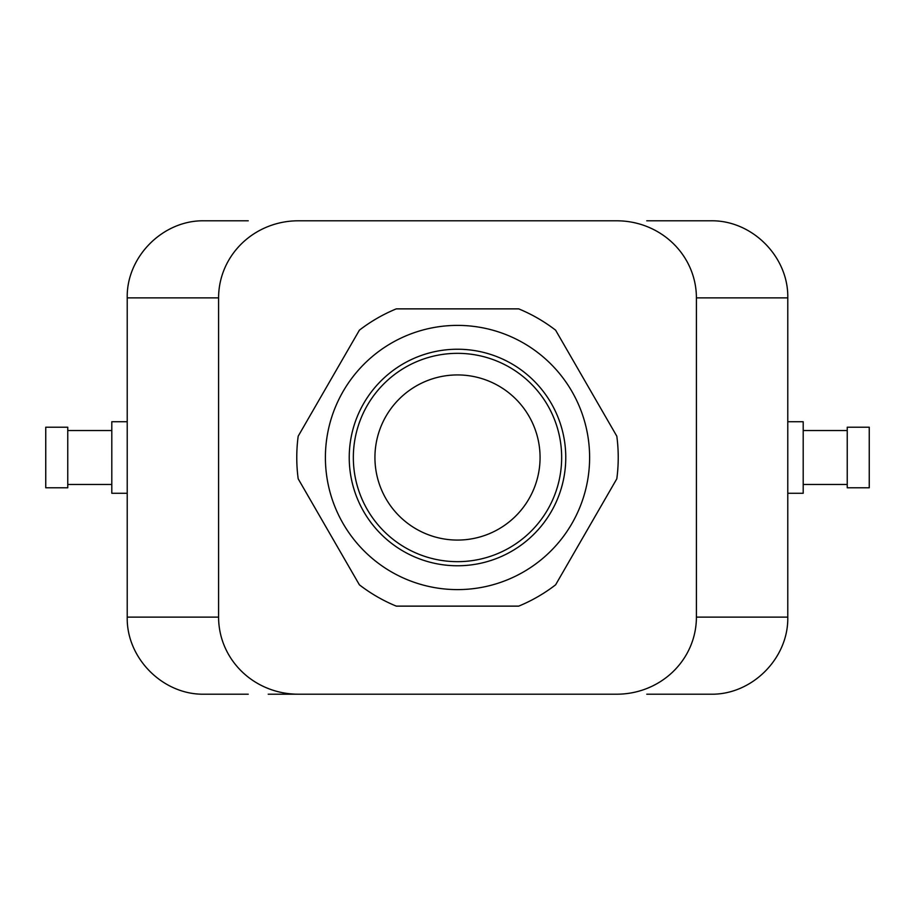 <?xml version="1.0" encoding="UTF-8"?>
<svg xmlns="http://www.w3.org/2000/svg" width="915" height="915" viewBox="0 0 915 915"><rect width="100%" height="100%" fill="white"/><g stroke="black" fill="none" stroke-linecap="round" stroke-linejoin="round"><path stroke-width="1.37" d="M349.233 457.5A108.267 108.267 0 0 1 457.5 349.233A108.267 108.267 0 0 1 565.767 457.5A108.267 108.267 0 0 1 457.5 565.767A108.267 108.267 0 0 1 349.233 457.5M561.661 457.5A104.161 104.161 0 0 0 457.5 353.339A104.161 104.161 0 0 0 353.339 457.5A104.161 104.161 0 0 0 457.5 561.661A104.161 104.161 0 0 0 561.661 457.5M616.813 478.808A160.731 160.731 0 0 0 616.813 436.192L555.611 330.178A160.731 160.731 0 0 0 518.713 308.87L396.287 308.87A160.731 160.731 0 0 0 359.389 330.178L298.187 436.192A160.731 160.731 0 0 0 298.187 478.808L359.389 584.822A160.731 160.731 0 0 0 396.287 606.13L518.713 606.13A160.731 160.731 0 0 0 555.611 584.822L616.813 478.808M218.594 617.133A79.616 77.066 180 0 0 298.21 694.199L616.79 694.199A79.616 77.066 0 0 0 696.407 617.133L696.407 297.867A79.616 77.066 0 0 0 616.79 220.801L298.21 220.801A79.616 77.066 180 0 0 218.594 297.867L218.594 617.133L127.219 617.133L127.219 297.867L218.594 297.867M646.768 220.801L666.761 220.801L646.768 220.801M298.21 220.801L616.79 220.801M248.239 220.801L204.285 220.801C163.087 219.932 126.362 256.669 127.219 297.867M666.761 220.801L710.715 220.801C751.913 219.932 788.639 256.669 787.781 297.867L787.781 617.133L696.407 617.133M646.768 694.199L666.761 694.199L646.768 694.199M298.21 694.199L268.232 694.199M288.214 694.199L616.79 694.199M869.25 457.5L869.25 487.775L847.233 487.775L847.233 427.225L869.25 427.225L869.25 457.5M787.781 421.724L803.198 421.724L803.198 493.276L787.781 493.276M45.75 457.5L45.75 487.775L67.767 487.775L67.767 427.225L45.75 427.225L45.75 457.5M787.781 617.133C788.639 658.331 751.913 695.068 710.715 694.199L666.761 694.199M127.219 421.724L111.802 421.724L111.802 493.276L127.219 493.276M248.239 694.199L204.285 694.199C163.087 695.068 126.362 658.331 127.219 617.133M374.933 457.5A82.567 82.567 0 0 1 457.5 374.933A82.567 82.567 0 0 1 540.067 457.5A82.567 82.567 0 0 1 457.5 540.067A82.567 82.567 0 0 1 374.933 457.5M589.615 457.5A132.115 132.115 0 0 1 391.448 571.909A132.115 132.115 0 0 1 391.448 343.091A132.115 132.115 0 0 1 589.615 457.5M787.781 297.867L696.407 297.867M803.198 484.47L847.233 484.47M803.198 430.53L847.233 430.53M111.802 430.53L67.767 430.53M111.802 484.47L67.767 484.47"/></g></svg>
